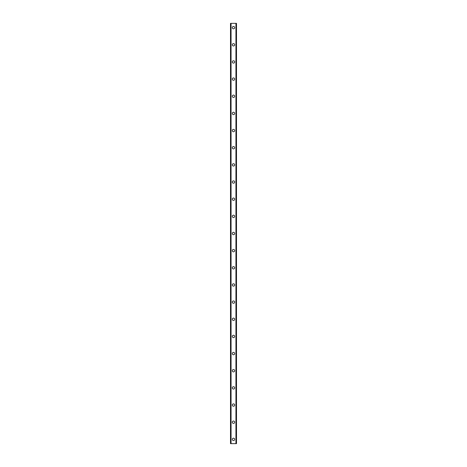 <?xml version="1.0" encoding="UTF-8"?>
<svg xmlns="http://www.w3.org/2000/svg" width="467" height="467" viewBox="0 0 467 467"><rect width="100%" height="100%" fill="white"/><g stroke="black" fill="none" stroke-linecap="round" stroke-linejoin="round"><path stroke-width="0.7" d="M232.321 439.359A1.179 1.179 0 0 1 233.5 438.18A1.179 1.179 0 0 1 234.679 439.359A1.179 1.179 0 0 1 233.5 440.539A1.179 1.179 0 0 1 232.321 439.359M232.321 422.209A1.179 1.179 0 0 1 233.5 421.024A1.179 1.179 0 0 1 234.679 422.209A1.179 1.179 0 0 1 233.5 423.388A1.179 1.179 0 0 1 232.321 422.209M232.321 405.052A1.179 1.179 0 0 1 233.5 403.873A1.179 1.179 0 0 1 234.679 405.052A1.179 1.179 0 0 1 233.5 406.232A1.179 1.179 0 0 1 232.321 405.052M232.321 387.896A1.179 1.179 0 0 1 233.5 386.717A1.179 1.179 0 0 1 234.679 387.896A1.179 1.179 0 0 1 233.5 389.075A1.179 1.179 0 0 1 232.321 387.896M232.321 370.74A1.179 1.179 0 0 1 233.5 369.56A1.179 1.179 0 0 1 234.679 370.74A1.179 1.179 0 0 1 233.5 371.919A1.179 1.179 0 0 1 232.321 370.74M232.321 353.583A1.179 1.179 0 0 1 233.5 352.404A1.179 1.179 0 0 1 234.679 353.583A1.179 1.179 0 0 1 233.5 354.762A1.179 1.179 0 0 1 232.321 353.583M232.321 336.433A1.179 1.179 0 0 1 233.5 335.253A1.179 1.179 0 0 1 234.679 336.433A1.179 1.179 0 0 1 233.5 337.612A1.179 1.179 0 0 1 232.321 336.433M232.321 319.276A1.179 1.179 0 0 1 233.5 318.097A1.179 1.179 0 0 1 234.679 319.276A1.179 1.179 0 0 1 233.5 320.455A1.179 1.179 0 0 1 232.321 319.276M232.321 302.12A1.179 1.179 0 0 1 233.5 300.941A1.179 1.179 0 0 1 234.679 302.12A1.179 1.179 0 0 1 233.5 303.299A1.179 1.179 0 0 1 232.321 302.12M232.321 284.963A1.179 1.179 0 0 1 233.5 283.784A1.179 1.179 0 0 1 234.679 284.963A1.179 1.179 0 0 1 233.5 286.143A1.179 1.179 0 0 1 232.321 284.963M232.321 267.813A1.179 1.179 0 0 1 233.5 266.634A1.179 1.179 0 0 1 234.679 267.813A1.179 1.179 0 0 1 233.5 268.992A1.179 1.179 0 0 1 232.321 267.813M232.321 250.656A1.179 1.179 0 0 1 233.5 249.477A1.179 1.179 0 0 1 234.679 250.656A1.179 1.179 0 0 1 233.5 251.836A1.179 1.179 0 0 1 232.321 250.656M232.321 233.5A1.179 1.179 0 0 1 233.5 232.321A1.179 1.179 0 0 1 234.679 233.5A1.179 1.179 0 0 1 233.5 234.679A1.179 1.179 0 0 1 232.321 233.5M232.321 216.344A1.179 1.179 0 0 1 233.5 215.164A1.179 1.179 0 0 1 234.679 216.344A1.179 1.179 0 0 1 233.5 217.523A1.179 1.179 0 0 1 232.321 216.344M232.321 199.187A1.179 1.179 0 0 1 233.5 198.008A1.179 1.179 0 0 1 234.679 199.187A1.179 1.179 0 0 1 233.5 200.366A1.179 1.179 0 0 1 232.321 199.187M232.321 182.037A1.179 1.179 0 0 1 233.5 180.857A1.179 1.179 0 0 1 234.679 182.037A1.179 1.179 0 0 1 233.5 183.216A1.179 1.179 0 0 1 232.321 182.037M232.321 164.88A1.179 1.179 0 0 1 233.5 163.701A1.179 1.179 0 0 1 234.679 164.88A1.179 1.179 0 0 1 233.5 166.059A1.179 1.179 0 0 1 232.321 164.88M232.321 147.724A1.179 1.179 0 0 1 233.5 146.545A1.179 1.179 0 0 1 234.679 147.724A1.179 1.179 0 0 1 233.5 148.903A1.179 1.179 0 0 1 232.321 147.724M232.321 130.567A1.179 1.179 0 0 1 233.5 129.388A1.179 1.179 0 0 1 234.679 130.567A1.179 1.179 0 0 1 233.5 131.747A1.179 1.179 0 0 1 232.321 130.567M232.321 113.417A1.179 1.179 0 0 1 233.5 112.238A1.179 1.179 0 0 1 234.679 113.417A1.179 1.179 0 0 1 233.5 114.596A1.179 1.179 0 0 1 232.321 113.417M232.321 96.26A1.179 1.179 0 0 1 233.5 95.081A1.179 1.179 0 0 1 234.679 96.26A1.179 1.179 0 0 1 233.5 97.44A1.179 1.179 0 0 1 232.321 96.26M232.321 79.104A1.179 1.179 0 0 1 233.5 77.925A1.179 1.179 0 0 1 234.679 79.104A1.179 1.179 0 0 1 233.5 80.283A1.179 1.179 0 0 1 232.321 79.104M232.321 61.948A1.179 1.179 0 0 1 233.5 60.768A1.179 1.179 0 0 1 234.679 61.948A1.179 1.179 0 0 1 233.5 63.127A1.179 1.179 0 0 1 232.321 61.948M232.321 44.791A1.179 1.179 0 0 1 233.5 43.612A1.179 1.179 0 0 1 234.679 44.791A1.179 1.179 0 0 1 233.5 45.976A1.179 1.179 0 0 1 232.321 44.791M232.321 27.641A1.179 1.179 0 0 1 233.5 26.461A1.179 1.179 0 0 1 234.679 27.641A1.179 1.179 0 0 1 233.5 28.82A1.179 1.179 0 0 1 232.321 27.641M236.46 23.35L230.5 23.35L230.5 443.65L236.5 443.65L236.5 23.35L236.46 443.65M230.54 23.35L230.54 443.65M230.943 23.35L230.943 443.65M231.06 23.35L231.06 443.65M235.94 23.35L235.94 443.65M236.057 23.35L236.057 443.65M230.961 23.35L230.961 443.65M236.039 23.35L236.039 443.65M230.5 23.35L230.5 443.65M236.5 23.35L236.5 443.65"/></g></svg>
